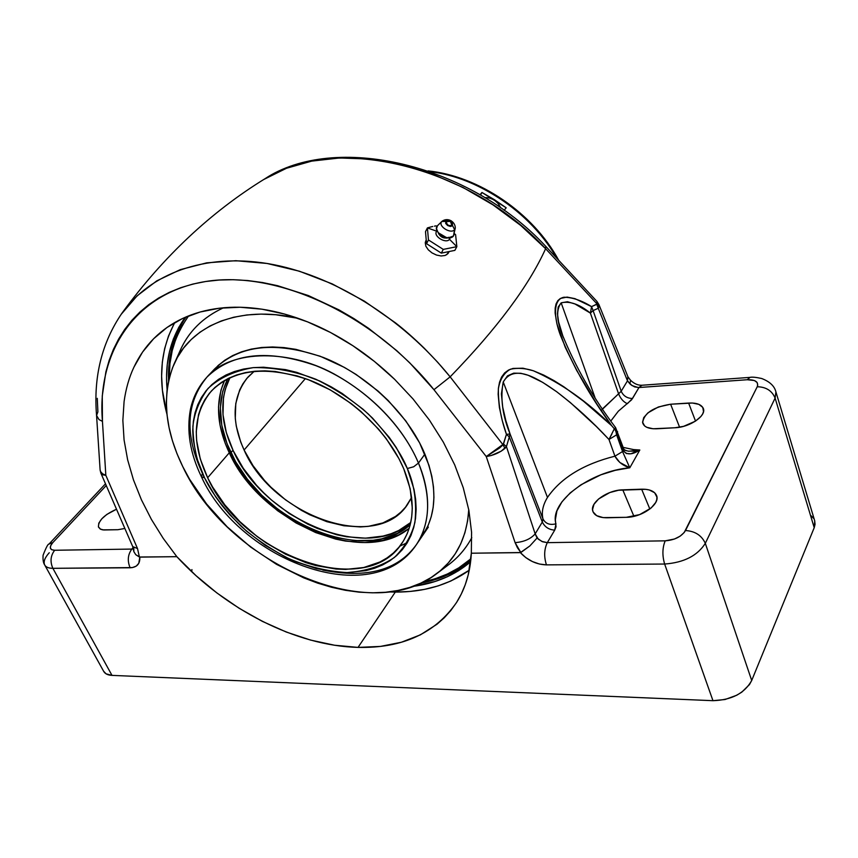 <?xml version="1.0" encoding="UTF-8"?>
<svg xmlns="http://www.w3.org/2000/svg" width="858" height="858" viewBox="0 0 858 858"><rect width="100%" height="100%" fill="white"/><g stroke="black" fill="none" stroke-linecap="round" stroke-linejoin="round"><path stroke-width="1.29" d="M448.938 237.269L449.528 239.328L448.841 237.805M450.214 237.677L449.528 239.328C445.87 244.273 432.464 235.725 436.797 231.22L437.14 230.877M448.841 237.312C444.165 239.082 440.615 237.494 438.202 232.561C440.111 237.023 443.457 238.76 448.219 237.773M448.058 253.475L449.024 251.566L446.6 254.783M438.556 233.794L439.317 233.998M446.407 237.687L447.007 238.192M452.005 225.021L451.855 225.257C448.755 226.147 446.964 225.107 446.471 222.147M455.276 228.142L454.611 229.644L452.606 225.729L452.305 222.973L452.606 225.729C448.262 226.769 446.021 225.343 445.87 221.45L447.983 220.721L441.806 221.493L445.87 221.45L445.699 223.434L447.608 225.515L450.461 226.469L452.606 225.729L454.611 229.644L455.308 227.681M437.912 225.3L441.999 221.289C448.08 216.849 455.609 222.04 455.255 228.26L453.464 236.004L448.627 237.795C444.229 237.473 440.658 235.607 437.912 232.175L436.518 228.689L437.419 225.783C431.949 231.435 448.884 242.224 453.464 236.004L454.611 229.644L453.464 236.004L454.3 234.116M439.521 234.255L445.828 237.634M427.413 227.906L436.797 231.22L427.413 227.906L428.464 239.961L443.275 249.399L456.842 246.664L455.598 234.631L454.375 233.655L455.598 234.631L456.842 246.664L449.528 239.328L456.842 246.664L443.275 249.399L428.464 239.961L427.413 227.906L425.504 231.66L426.544 243.704L425.504 231.66L427.413 227.906L430.995 226.909L427.413 227.906M432.743 226.491L430.995 226.909L432.743 226.491M436.132 225.847L434.459 226.137L436.132 225.847M441.312 253.131L426.544 243.704L428.464 239.961L426.544 243.704L441.312 253.131L443.275 249.399L441.312 253.131L454.869 250.375L441.312 253.131M449.528 239.328C445.87 244.273 432.464 235.725 436.797 231.22M438.417 232.829L446.653 237.698L447.951 237.763M441.806 221.493C437.473 225.976 450.965 234.566 454.611 229.644C450.965 234.566 437.473 225.976 441.806 221.493L437.419 225.783M446.868 221.557L450.375 221.385L446.868 221.557C450.858 219.348 452.563 220.506 451.994 225.043L450.707 225.804L448.498 225.386L446.728 223.906L446.417 222.243M425.761 240.926L425.246 242.771L425.868 246.235L428.249 249.785L431.982 252.885L436.507 255.062L441.13 255.974L445.141 255.469L447.951 253.603L445.141 255.469L441.13 255.974L436.507 255.062L431.982 252.885L428.249 249.785L425.868 246.235L425.246 242.771L426.244 240.154M437.215 250.515L431.317 246.75M454.869 250.375L456.842 246.664L454.869 250.375M450.375 221.385L451.855 225.257L450.375 221.385M411.647 497.404L407.4 504.708C375.922 552.938 272.394 515.851 244.101 450.021L305.394 378.571L244.101 450.021L252.981 465.615L264.425 480.351L270.978 487.247L285.478 499.796L301.405 510.349L309.749 514.768L326.812 521.664L343.908 525.772L360.457 526.93L368.339 526.362L382.925 522.919L395.506 516.462L400.868 512.151L405.534 507.164L411.647 497.404M233.183 450.643C220.506 423.284 219.423 398.949 229.955 377.627L225.128 389.682L223.455 397.662L222.994 414.661L226.298 432.539L233.183 450.643C263.374 519.197 366.741 563.202 410.757 522.468L398.68 530.523L391.141 533.73L383.043 536.078L365.476 538.159L346.632 536.776L336.937 534.813L317.439 528.474L307.808 524.174L289.135 513.459L271.793 500.289L263.803 492.91L256.349 485.081L243.318 468.361L233.183 450.643M430.244 171.654C466.109 175.064 525.193 203.292 556.928 258.365C531.392 213.159 479.247 177.638 430.244 171.654M506.199 207.797L504.15 210.328L506.199 207.797L494.326 199.635L481.949 192.471L506.199 207.797M480.03 194.734L481.949 192.471L480.577 195.056L481.949 192.471L480.03 194.734M254.215 371.289L246.857 378.367L242.846 383.912L239.661 389.982L235.778 403.517L235.285 418.404L236.293 426.19L240.723 442.063L244.101 450.021C230.963 420.828 232.271 396.503 248.016 377.037L254.215 371.289M399.807 546.16L407.336 542.621M215.798 369.305L218.962 364.747M418.468 463.041L424.892 454.129L418.468 463.041C408.633 439.414 384.663 403.367 338.181 376.297C291.538 348.648 230.705 349.024 207.025 377.037C232.078 352.831 268.425 349.067 316.087 365.744C360.414 383.258 401.533 422.511 418.468 463.041L413.674 466.773L407.336 468.522L413.674 466.773L418.468 463.041C431.317 495.742 430.609 522.962 416.344 544.712C433.987 517.996 427.96 485.424 418.468 463.041M202.488 473.434C184.395 434.759 185.907 402.627 207.025 377.037C198.638 386.197 193.104 396.986 190.433 409.384C186.433 430.909 190.079 453.335 201.373 476.662L204.579 477.885C197.136 463.384 193.243 446.224 192.889 426.405C194.305 413.041 199.335 400.418 207.958 388.545C219.219 377.906 234.32 370.935 253.239 367.632C273.777 367.256 294.712 371.149 316.044 379.333C336.25 389.393 353.764 401.04 368.586 414.275C388.031 434.47 400.943 452.552 407.336 468.522L414.017 489.36L415.658 499.463L416.151 509.234L415.519 518.554L413.771 527.338L410.95 535.51L407.1 542.996L402.273 549.731L396.525 555.673L389.929 560.757L382.571 564.961L374.506 568.264L365.84 570.634L347.04 572.586L337.076 572.168L316.463 568.618L295.56 561.615L285.21 556.906L265.143 545.291L246.471 531.091L229.794 514.757L222.372 505.963L215.658 496.825L204.579 477.885L196.965 458.537L193.157 439.457L192.75 430.233L193.372 421.321L195.034 412.827L197.726 404.815L201.448 397.393L206.177 390.626L211.883 384.588L218.522 379.343L226.051 374.978L234.395 371.546L243.49 369.079L253.239 367.632L263.567 367.224L285.489 369.605L296.868 372.393L319.83 381.038L331.156 386.819L342.213 393.49L363.02 409.234L372.544 418.114L389.264 437.419L396.299 447.619L407.336 468.522C414.393 484.48 416.913 502.413 414.918 522.35C411.711 535.403 404.879 547.104 394.433 557.443C381.606 566.183 365.808 571.235 347.04 572.586C327.338 571.374 307.861 566.698 288.61 558.547C270.506 549.034 254.783 538.374 241.441 526.576C223.691 508.655 211.4 492.428 204.579 477.885L201.373 476.662L202.488 473.434M403.71 468.693C415.637 498.659 415.015 523.573 401.834 543.425C365.111 600.407 242.278 555.426 207.647 477.745L229.279 452.799C259.845 521.728 362.784 567.063 409.212 528.313L398.927 534.791L382.893 540.454L364.886 542.556L345.57 541.098L335.639 539.081L315.669 532.571L296.096 522.994L277.563 510.692L260.693 496.096L246.031 479.676L234.095 461.958L225.3 443.543L220.013 425.021L218.5 407.067L220.903 390.336L224.582 380.416C215.208 401.866 216.774 425.986 229.279 452.799L207.647 477.745C191.377 442.857 192.642 413.921 211.454 390.916C234.084 368.801 267.053 365.304 310.371 380.437C350.643 396.31 388.116 431.874 403.71 468.693L398.873 458.547L386.239 438.663L378.56 429.139L360.896 411.454L351.104 403.507L330.137 389.822L308.129 379.568L297.029 375.868L275.289 371.493L264.865 370.849L254.89 371.224L245.452 372.608L236.658 374.967L228.582 378.281L221.289 382.486L214.854 387.526L209.331 393.35L204.74 399.892L201.126 407.057L198.498 414.789L196.257 431.617L196.632 440.551L200.3 459.009L207.647 477.745L212.612 487.001L224.86 504.933L239.843 521.6L257.035 536.454L266.291 543.039L285.725 554.289L305.866 562.623L316.001 565.604L335.939 569.026L345.592 569.412L363.781 567.503L379.944 561.99L387.055 557.904L393.414 552.97L398.949 547.222L403.603 540.69L407.314 533.44L410.017 525.536L411.69 517.031L412.29 508.022L410.188 488.813L403.71 468.693M410.242 524.688C366.259 566.355 261.476 522.029 230.899 452.713L232.99 450.236L230.899 452.713C217.975 424.86 216.977 400.171 227.896 378.614L222.726 391.355L220.345 407.786L221.814 425.418L226.995 443.607L235.628 461.711L247.351 479.118L261.754 495.259L278.335 509.609L296.546 521.685L315.776 531.091L335.403 537.483L354.772 540.604L373.187 540.283L381.821 538.803L397.565 533.236L410.242 524.688M394.036 536.99L385.435 537.891M596.439 426.598L608.976 439.478L614.939 456.188C583.472 464.124 560.993 477.874 547.479 497.415L503.228 381.96L507.475 375.858L513.706 373.155L520.817 373.284L528.153 375.268L542.642 382.336L556.724 391.763L570.334 402.541L596.439 426.598M563.277 337.376L558.59 321.889L557.464 313.792L558.183 307.035L561.164 302.842L594.916 397.372L561.164 302.842L567.492 301.737L574.903 303.946L590.39 313.095L618.597 393.843L602.477 408.88M122.855 420.409L124.067 439.907L127.638 459.813L133.462 479.869L141.431 499.817L151.416 519.422L163.277 538.449L176.834 556.681L139.404 557.024L137.505 548.541L105.834 475.332L102.445 421.375L102.263 395.978L105.888 371.846L109.17 360.349L113.395 349.442L118.576 339.135L124.721 329.418L131.864 320.324L139.929 312.033L148.831 304.601L158.612 298.037L169.262 292.385L180.77 287.677L192.943 284.052L205.738 281.499L219.155 280.04L233.204 279.708L247.726 280.545L262.527 282.539L277.574 285.693L308.344 295.549L338.931 309.856L353.904 318.586L368.65 328.357L396.761 350.665L409.845 362.945L433.944 389.693L486.25 456.542L515.1 542.631L517.417 547.726L520.849 552.531L471.332 553.217L471.578 532.292L471.332 553.217C470.345 571.954 465.486 588.277 456.746 602.187C435.371 633.279 402.466 648.358 358.033 647.393L395.302 592.084C424.184 592.17 448.841 584.877 469.272 570.216L450.89 581.005L438.116 585.907L424.506 589.382L410.188 591.441L395.302 592.084L358.033 647.393C296.396 645.924 225.236 609.437 176.834 556.681L163.277 538.449L151.416 519.422L141.431 499.817L133.462 479.869L127.638 459.813L124.067 439.907L122.855 420.409L124.078 401.608C125.869 388.749 129.161 377.252 133.945 367.138C139.103 356.209 145.667 346.739 153.657 338.728L154.226 338.159C162.452 330.04 171.9 323.487 182.582 318.49C193.747 313.267 206.017 309.845 219.38 308.215C232.754 306.606 246.954 306.928 261.969 309.191C276.694 311.411 291.892 315.637 307.572 321.868C322.576 327.831 337.698 335.789 352.928 345.753C367.042 354.976 380.931 366.151 394.594 379.29L413.02 398.949L429.375 420.034L443.339 442.149L454.697 464.854L463.245 487.73L468.886 510.338L471.578 532.292L468.886 510.338L463.245 487.73L454.697 464.854L443.339 442.149L429.375 420.034L413.02 398.949L394.594 379.29L374.431 361.443L352.928 345.753L330.502 332.475L307.572 321.868L284.599 314.071L261.969 309.191L240.111 307.25L219.38 308.215L200.107 312.012L182.582 318.49L167.031 327.466L153.657 338.728L142.589 352.037L133.945 367.138M174.839 322.501C160.425 349.292 157.797 379.89 166.967 414.285L162.441 390.465L161.615 376.104L162.334 362.14L164.629 348.723L168.522 335.971L174.002 324.013M388.728 591.934L395.302 592.084L388.728 591.934M133.794 548.198L133.837 551.619L135.789 554.708L139.404 557.024L137.505 548.541L132.722 546.6L133.837 551.619L135.789 554.708L139.811 557.11C140.176 563.856 136.948 567.406 130.137 567.781L52.874 568.318C48.584 568.307 45.849 567.149 44.637 564.854C45.849 567.149 48.584 568.307 52.874 568.318C49.946 561.7 50.536 555.684 54.665 550.268L131.81 549.077C127.788 554.686 127.231 560.918 130.137 567.781C127.231 560.918 127.788 554.686 131.81 549.077L133.451 548.788L131.81 549.077L133.108 547.597L131.81 549.077L54.665 550.268C50.536 555.684 49.946 561.7 52.874 568.318L112.001 675.385L52.874 568.318L132.422 567.578L136.24 566.108L138.792 563.298L139.811 557.11L176.834 556.681L195.989 575.643L216.87 592.932L239.135 608.268L262.419 621.396L286.358 632.067L310.553 640.079L334.588 645.237L358.033 647.393L380.448 646.417L401.383 642.245L420.388 634.845L436.99 624.238L444.262 617.781L450.772 610.553L456.477 602.616L461.314 593.972L465.261 584.663L468.264 574.731L471.332 553.217L520.366 552.638L525.89 557.679L532.443 561.582L539.489 564.049L546.449 564.875L664.639 564.038L712.966 700.686L112.001 675.385C107.754 675.16 104.955 673.777 103.614 671.235L106.081 673.841L112.001 675.385L712.966 700.686L725.053 699.517L736.711 695.248L741.795 692.138L749.442 684.609L751.705 680.491L814.221 527.681L815.057 524.335L814.66 520.656M813.481 518.264L811.142 515.776M562.88 336.315C556.542 320.871 555.973 309.717 561.164 302.842C569.68 300.815 579.418 304.236 590.39 313.095L591.57 306.628L597.071 303.968L545.613 248.702C528.946 285.65 497.125 328.367 450.15 376.855L503.056 444.819L506.456 434.341L502.338 420.87L499.388 407.464L498.144 394.262L498.444 387.998L499.549 382.142L501.598 377.027L504.622 372.93L508.494 370.066L512.987 368.436L522.951 368.2L533.344 370.763L543.682 375.075L553.925 380.566L563.963 386.872L583.526 401.222L611.636 425.654L596.889 404.097L576.694 370.463L565.25 347.308L556.939 323.97L555.115 313.009L555.18 308.108L556.059 303.904L557.807 300.654L560.36 298.455L567.095 297.082L574.935 298.648L591.57 306.628C581.724 300.493 572.533 297.361 564.006 297.233C552.863 299.195 553.764 317.771 560.531 335.553C573.594 367.17 590.626 397.2 611.636 425.654C587.28 401.458 561.186 383.161 533.344 370.763C525.3 368.2 517.642 367.696 510.36 369.23C503.893 372.983 499.892 379.526 498.359 388.856C498.23 403.625 500.933 418.779 506.456 434.341L503.496 444.058L506.424 446.589L535.167 533.89L542.31 522.029L509.309 436.958L506.424 446.589L509.309 436.958L506.456 434.341L509.309 436.958L542.31 522.029C544.809 527.037 548.948 529.74 554.718 530.126L556.027 526.833L555.362 519.701L556.917 510.907L561.979 501.791L570.205 492.9L581.059 484.727L600.847 474.817L615.304 470.313L629.804 467.792L639.821 450L633.633 449.592L623.165 447.383M610.842 420.999L618.328 411.207L631.595 399.817L638.985 387.526L747.264 379.729L754.332 380.512L757.088 382.454L757.743 385.199L757.228 386.754L684.234 532.486L680.147 536.153L674.527 539.006L665.197 540.84L547.307 542.653L554.718 530.126L547.307 542.653L542.621 541.763L538.266 539.167L535.167 533.89L542.31 522.029L542.975 518.897L510.07 433.976L505.834 420.581L502.724 407.164L501.394 393.886L503.228 381.96L547.479 497.415C542.867 505.04 541.366 512.194 542.975 518.897L510.07 433.976L509.309 436.958L510.07 433.976L506.456 434.341L510.07 433.976C502.477 415.433 500.203 398.101 503.228 381.96C514.532 362.655 539.779 379.869 556.724 391.763C575.096 405.845 592.513 421.75 608.976 439.478L614.328 428.786L611.636 425.654L614.328 428.786L615.626 427.659C593.404 398.273 575.579 367.16 562.172 334.32M675.149 427.745L683.601 426.34L695.42 421.171L700.932 416.473L702.616 414.028L703.506 411.625L702.766 407.378L698.884 404.365L692.47 403.024L670.624 404.225L658.354 406.982L647.919 412.859L643.725 417.61L642.567 422.2L644.637 425.954L646.814 427.316L653.067 428.764L675.149 427.745C690.068 427.252 706.917 415.497 703.238 408.279L703.238 408.29C701.308 404.44 696.439 402.702 688.62 403.056L670.624 404.225L679.6 427.23L670.624 404.225C653.303 407.046 643.972 413.213 642.653 422.726C643.908 427.005 648.659 429.011 656.906 428.775L675.149 427.745M626.286 517.32L639.682 514.596L651.168 507.957L655.726 502.466L656.767 499.721L656.928 497.125L654.643 492.739L649.259 489.961L645.656 489.317L618.521 490.25L609.813 492.546L598.605 498.959L593.993 504.289L592.535 509.577L593.082 511.947L596.685 515.679L603.142 517.61L626.286 517.32C642.385 517.363 660.917 503.667 656.424 495.227L656.424 495.227C654.322 491.087 649.388 489.071 641.623 489.189L622.769 489.843L633.933 516.323L622.769 489.843C607.786 490.004 590.165 502.166 592.685 510.746C594.079 515.411 598.905 517.76 607.153 517.782L626.286 517.32M814.221 527.681L751.705 680.491L705.308 543.339L775.106 398.091L814.221 527.681L814.768 521.02L775.911 391.891L775.106 398.091L814.221 527.681M52.831 542.588L106.242 485.531L52.831 542.588L48.96 544.101L52.831 542.588L50.74 545.559L50.343 548.069L51.716 549.721L54.665 550.268C49.56 549.871 48.949 547.307 52.831 542.588M116.506 509.223L106.821 514.435L101.77 518.833L98.799 523.187L98.402 526.855L100.654 529.257L102.681 529.858L117.868 529.708L124.85 528.474L117.868 529.708L103.764 529.976L100.279 529.064L98.456 527.026C98.177 520.763 104.193 514.821 116.506 509.223M100.118 470.066L100.879 473.166L105.834 475.332L102.799 474.817L100.879 473.166L132.722 546.61L137.505 548.541L105.834 475.332L102.445 421.375L99.035 419.605L96.568 415.444L97.898 411.915L97.276 398.326M263.588 179.59L286.486 168.265L311.701 161.122L339.511 157.979L369.466 159.03L400.45 164.35L432.121 173.959L463.127 187.537L493.018 204.89L520.742 225.45L545.613 248.702C528.946 285.65 497.125 328.367 450.15 376.855L437.677 362.248L424.367 348.337C413.921 338.17 404.279 329.665 395.452 322.833L364.36 301.137L332.185 283.88L299.292 271.182L266.999 263.46L235.832 260.703L206.681 262.848L180.234 269.659L156.789 280.856L137.076 295.871L121.075 314.446M265.208 178.603C332.014 133.955 467.878 164.2 545.613 248.702L545.752 246.343L545.613 248.702L597.071 303.968L596.846 301.319M450.15 376.855L450.15 376.855C401.834 317.095 331.596 274.346 267.921 263.61C203.968 253.11 150.257 273.627 121.89 313.288L121.9 313.267C101.802 342.792 93.361 376.866 96.568 415.508L99.035 419.605L102.445 421.375C96.729 352.252 134.878 292.846 205.738 281.499C276.383 269.991 373.391 314.092 433.944 389.693L450.15 376.855L433.944 389.693L486.25 456.542L499.506 448.058L503.056 444.819L450.15 376.855M447.951 253.603L449.163 251.544M649.849 509.041L641.623 489.189L649.849 509.041M695.527 421.096L688.62 403.056L695.527 421.096M601.673 409.995L621.192 391.248L627.477 380.834L598.262 308.279L593.092 310.575L621.192 391.248L593.092 310.575L598.262 308.279L596.782 304.3L591.57 306.628L593.092 310.575L591.57 306.628L590.39 313.095L593.092 310.575L590.39 313.095L618.597 393.843C620.613 398.713 623.53 402.005 627.348 403.71C623.53 402.005 620.613 398.713 618.597 393.843L621.192 391.248C623.358 395.956 627.134 398.38 632.518 398.487L627.348 403.71M622.543 451.544L623.133 450.514L615.958 431.595L622.543 451.544L623.133 450.514L626.319 453.517L630.866 453.785L639.821 450L629.804 467.792C590.647 471.01 548.97 501.941 555.963 523.82L554.718 530.126C548.948 529.74 544.809 527.037 542.31 522.029L542.975 518.897C545.506 523.702 549.839 525.353 555.963 523.82C549.839 525.353 545.506 523.702 542.975 518.897C541.366 512.194 542.867 505.04 547.479 497.415C560.993 477.874 583.472 464.124 614.939 456.188L619.798 462.441L629.804 467.792L622.543 451.544L614.939 456.188C618.06 461.861 623.015 465.733 629.804 467.792L622.543 451.544L616.623 434.834L608.976 439.478L614.939 456.188L622.543 451.544M611.893 434.019L608.976 439.478L616.623 434.834L615.958 431.595L623.133 450.514C626.608 455.137 632.174 454.965 639.821 450L634.534 451.136L628.185 451.158M626.479 450.815L624.013 449.892M545.827 246.428L596.943 301.426L597.071 303.968L598.97 306.885L598.262 308.279L598.97 306.885L596.782 304.3L598.262 308.279L627.477 380.834L629.718 383.623L630.587 381.038L630.19 379.869L630.587 381.038L629.718 383.623L630.78 384.663L634.695 386.926L638.985 387.526L632.518 398.487C627.134 398.38 623.358 395.956 621.192 391.248L627.477 380.834L631.992 385.574L638.288 387.559L747.264 379.729C755.469 379.59 758.794 381.928 757.228 386.754L685.51 530.534C681.531 536.636 674.763 540.068 665.197 540.84L547.307 542.653L541.848 541.441L537.076 538.02L535.167 533.89L506.424 446.589L503.496 444.058L486.25 456.542C493.489 455.416 499.731 452.702 504.987 448.38L503.056 444.819L504.987 448.38L506.424 446.589L501.201 451.169L491.226 455.512L486.25 456.542L515.1 542.631C523.852 541.966 530.544 539.06 535.167 533.89C530.544 539.06 523.852 541.966 515.1 542.631L520.849 552.531L529.847 545.956L537.076 538.02L529.847 545.956L520.366 552.638C527.777 560.456 536.475 564.543 546.449 564.875C543.843 556.703 544.133 549.302 547.307 542.653C544.133 549.302 543.843 556.703 546.449 564.875L664.639 564.038L712.966 700.686C731.638 700.085 744.551 693.361 751.705 680.491L705.308 543.339C697.457 555.716 683.901 562.612 664.639 564.038C662.172 555.512 662.355 547.769 665.197 540.84C662.355 547.769 662.172 555.512 664.639 564.038C683.901 562.612 697.457 555.716 705.308 543.339C701.683 535.424 695.077 531.156 685.51 530.534C695.077 531.156 701.683 535.424 705.308 543.339L775.106 398.091C771.986 390.69 766.022 386.915 757.228 386.754C766.022 386.915 771.986 390.69 775.106 398.091L775.911 391.891C774.484 386.057 769.733 381.596 761.657 378.496C755.962 377.241 752.026 376.876 749.849 377.391L747.264 379.729L749.999 377.381M103.614 671.235L44.637 564.854C43.286 561.668 44.831 557.625 49.271 552.734M105.834 475.332C102.231 474.152 100.311 472.308 100.107 469.798L100.558 471.568L102.531 473.766L105.834 475.332M48.949 544.111L48.96 544.101C48.048 543.8 46.085 547.522 43.082 555.244C42.793 559.813 43.318 563.02 44.637 564.854M598.852 304.418L598.97 306.885L598.927 304.622M630.34 380.03C633.955 383.644 637.794 385.381 641.859 385.253L638.985 387.526L641.923 385.242M627.874 376.641L627.477 380.834L627.906 376.726L598.927 304.601L596.943 301.426M614.328 428.786L614.854 429.45L614.328 428.786L615.486 427.67M615.958 431.595L614.854 429.45L615.958 431.595M617.202 433.773L617.588 431.595L617.202 433.773M623.133 450.514L623.509 448.326L623.133 450.514M639.821 450L628.796 451.244C625.375 450.579 623.605 449.613 623.509 448.326L615.626 427.659M191.924 569.583L191.699 571.685M322.812 570.077C366.677 578.785 397.855 570.334 416.344 544.712C372.34 610.864 239.65 561.111 201.426 476.78M425.729 530.383L421.964 534.47M500.632 207.851C497.393 200.89 492.149 197.479 484.909 197.64L489.371 197.919L494.122 199.935L498.069 203.421L500.632 207.851M169.208 378.239C168.265 356.692 174.732 335.918 188.578 315.894L181.328 327.005L175.997 338.47L172.211 350.707L169.948 363.599L169.208 378.239M470.945 558.73C458.462 569.894 442.621 577.606 423.423 581.885L435.135 578.775L447.393 574.013L458.708 567.889L470.945 558.73M207.025 377.037L214.543 369.015C239.597 344.787 275.826 340.926 323.23 357.411C367.331 374.742 408.151 413.749 424.892 454.129C437.591 486.701 436.797 513.867 422.533 535.628L419.23 540.025M177.574 357.11C185.371 334.845 200.665 318.404 223.466 307.786C202.896 317.288 188.395 331.692 179.966 350.986L174.657 362.762M182.765 466.613C164.661 429.386 161.658 395.441 173.756 364.768C190.101 325.429 239.253 304.633 298.166 318.329L275.697 314.736L260.95 314.114L246.868 314.961L233.623 317.256L221.31 320.946L210.071 325.943L199.978 332.196L191.13 339.607L183.569 348.08L177.359 357.507L172.512 367.782L169.069 378.786L167.02 390.401L166.355 402.52L167.053 415.025L169.09 427.799L172.415 440.722L176.995 453.7L182.765 466.613C226.877 561.829 367.9 626.104 435.574 574.506C455.834 559.598 466.902 537.987 468.758 509.663L467.621 520.892L464.897 532.807L460.725 543.843L455.169 553.903L448.305 562.923L440.24 570.827L431.07 577.563L420.903 583.097L409.856 587.398L398.026 590.454L385.564 592.267L372.565 592.824L359.148 592.17L345.442 590.304L331.553 587.269L317.599 583.108L303.7 577.852L276.458 564.307L250.686 547.093L227.145 526.78L206.585 503.978L189.661 479.365L182.765 466.613M437.333 573.187L447.661 565.433C457.754 558.065 465.797 548.82 471.793 537.676C464.704 550.804 454.837 561.282 442.202 569.101M422.479 535.703L428.153 525.407L431.231 516.709L433.172 507.357L433.934 497.436L433.494 487.054L431.831 476.297L428.957 465.283L419.659 442.953L405.898 421.042L388.213 400.536L378.142 391.109L356.081 374.442L344.348 367.385L320.131 356.22L295.849 349.345L284.009 347.587L272.554 346.975L261.583 347.49L251.222 349.12L241.559 351.823L232.7 355.566L224.71 360.285L217.653 365.926M470.624 561.775C454.858 575.246 435.564 583.461 412.741 586.422L434.931 581.542L447.308 576.748L458.73 570.602L470.624 561.775M185.221 317.288L178.711 327.445L173.359 339.017L169.552 351.372L167.289 364.371L166.549 377.906L167.106 389.65C164.597 361.851 170.635 337.73 185.221 317.288M437.644 225.536L441.988 221.3M425.804 240.851L426.233 240.026M428.088 170.903C478.839 175.976 533.268 213.052 558.697 260.264M122.823 311.99C163.706 256.295 211.111 211.872 265.025 178.7C334.727 132.765 468.918 163.299 545.817 246.418M100.107 469.798L96.579 415.712M105.491 483.815L48.96 544.101M641.859 385.253L749.849 377.391M630.276 379.955L627.906 376.726M428.356 527.069L416.344 544.712M186.089 316.913C173.488 335.317 167.642 356.681 168.565 380.984M420.881 583.108C440.208 579.558 456.831 572.029 470.763 560.51"/></g></svg>
